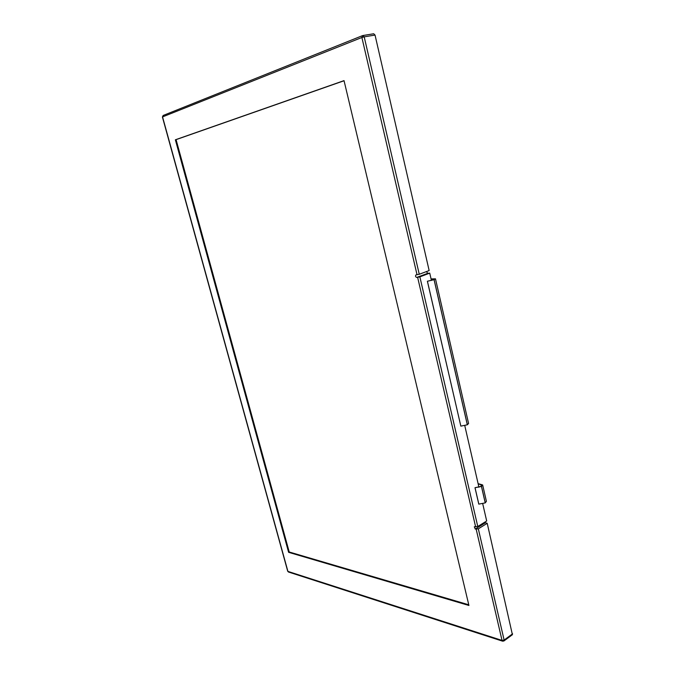 <?xml version="1.0" encoding="UTF-8"?>
<svg xmlns="http://www.w3.org/2000/svg" width="675" height="675" viewBox="0 0 675 675"><rect width="100%" height="100%" fill="white"/><g stroke="black" fill="none" stroke-linecap="round" stroke-linejoin="round"><path stroke-width="1.01" d="M431.418 280.446L429.739 273.139L419.867 276.86L416.737 277.45C415.462 276.834 415.201 275.991 415.96 274.902L419.268 274.269L364.196 36.855L361.884 37.488L362.559 35.615M163.282 115.442L162.405 116.994L287.71 571.227L288.444 572.003L502.613 641.174L503.93 640.972L512.409 634.711L487.215 523.302L478.322 528.829L475.267 529.04L474.297 526.778L477.782 526.5L419.867 276.86M482.752 503.871L486.683 520.99L477.782 526.5M468.931 605.475L288.613 552.319L175.365 139.793L344.031 80.629L468.931 605.475M362.509 35.64L163.139 115.484L162.405 116.994M419.268 274.269L429.148 270.574L375.038 35.066L364.196 36.855L362.855 35.539M512.603 633.8L504.124 640.06L503.93 640.972L502.613 641.174L502.031 640.415L504.124 640.06L478.322 528.829M487.215 523.302L484.414 522.399M468.762 604.792L289.221 551.99L176.074 139.641L344.056 80.747M288.613 552.319L289.221 551.99M175.365 139.793L176.074 139.641M375.038 35.066L373.697 33.767L363.04 35.522M429.739 273.139L427.722 273.316L426.473 271.569M478.929 487.232L464.797 425.714M478.102 483.646L482.659 484.954L481.452 486.456L474.998 487.704L478.786 504.124L485.224 502.892L486.405 501.348L482.659 484.954M474.998 487.704L481.132 486.371L482.153 485.063L478.162 483.907M431.063 278.927L435.485 278.843L434.067 279.712L427.385 281.247L460.839 426.127L467.319 424.794L468.585 423.478L435.485 278.843M427.385 281.247L433.755 279.72L434.97 278.961L431.089 279.028M417.639 277.374L475.647 526.905M476.187 529.234L502.031 640.415L287.913 571.396L162.557 116.902L361.884 37.488L417.04 274.784M485.173 522.897L475.267 529.04M427.722 273.316L416.737 277.45M481.292 486.27L480.853 484.321M434.126 279.686L467.37 424.769M433.932 279.644L433.747 278.826M481.503 486.43L485.266 502.867M481.452 486.456L485.224 502.892M434.067 279.712L467.319 424.794M475.04 487.713L478.828 504.132M427.427 281.239L460.839 426.127M287.71 571.227L288.444 572.003M373.697 33.767L362.905 35.53"/></g></svg>
